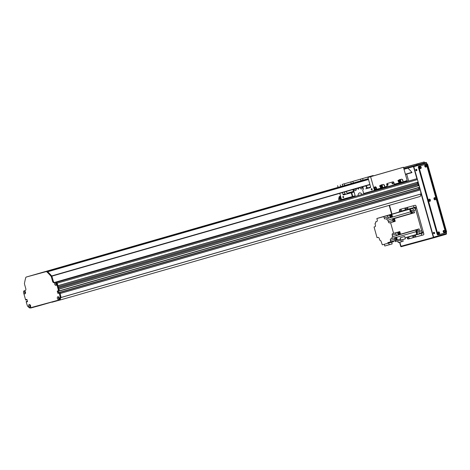 <?xml version="1.0" encoding="UTF-8"?>
<svg xmlns="http://www.w3.org/2000/svg" width="470" height="470" viewBox="0 0 470 470"><rect width="100%" height="100%" fill="white"/><g stroke="black" fill="none" stroke-linecap="round" stroke-linejoin="round"><path stroke-width="0.7" d="M25.492 292.787L25.409 292.751A0.558 0.364 74 0 1 25.268 291.705A0.734 0.482 -106 0 0 24.605 292.399A0.734 0.482 -106 0 0 25.539 292.675M57.992 290.854L58.691 293.192L58.057 290.924L58.333 291.271L59.355 290.812L58.638 291.018L56.641 283.909A1.486 0.975 74 0 1 56.67 284.438A1.486 0.975 74 0 1 55.801 285.396A1.486 0.975 74 0 1 54.714 284.203A1.486 0.975 74 0 1 55.019 282.635A1.486 0.975 74 0 1 56.253 282.993A1.486 0.975 74 0 1 56.306 283.069A1.633 1.069 -106 0 0 55.108 282.399L54.079 282.682A1.633 1.069 74 0 1 52.605 281.389L51.353 276.947A1.633 1.069 -106 0 0 50.889 276.066A65.412 42.741 -106 0 0 46.959 271.96A1.633 1.069 -106 0 0 46.048 271.648L26.338 277.018A1.633 1.069 -106 0 0 26.326 277.024A1.633 1.069 -106 0 0 25.715 277.747A65.412 42.741 -106 0 0 24.487 283.257A1.633 1.069 -106 0 0 24.552 284.25L25.797 288.692A1.633 1.069 74 0 1 25.221 290.542A1.633 1.069 74 0 1 25.21 290.548L24.181 290.824A1.633 1.069 -106 0 0 24.17 290.83A1.633 1.069 -106 0 0 23.5 291.999A1.486 0.975 74 0 1 24.088 291.006A1.486 0.975 74 0 1 25.116 291.476A1.486 0.975 74 0 1 25.533 292.922A1.486 0.975 74 0 1 24.74 293.885A1.486 0.975 74 0 1 23.653 292.892L25.65 300.001L26.755 299.86L26.725 299.372L27.002 299.69M26.079 299.954L27.031 299.778L26.079 299.954L26.032 299.56L26.943 299.478L27.519 301.529L26.696 301.922L27.495 301.693L26.907 301.346L27.425 301.2M30.327 307.797L30.615 308.044L38.716 305.841L38.828 305.477M51.63 301.993L51.912 302.245L60.013 300.036L60.789 297.557M60.013 300.036L420.256 196.431L421.032 193.951A45.79 29.916 -106 0 0 420.35 189.909L60.113 293.503L59.843 292.54L59.443 292.481L419.687 188.875M58.057 290.924L57.317 291.036L57.969 291.018M58.638 291.018L419.534 187.389L59.296 290.995L58.803 289.079M58.503 288.01L58.18 286.876M57.88 285.807L57.211 283.175A0.981 0.64 -106 0 0 56.653 282.435M55.995 284.091L56.03 283.88A0.558 0.364 74 0 1 56.406 283.228M56.67 284.162A0.558 0.364 74 0 1 56.494 284.285L56.412 284.456M30.668 306.158A0.558 0.364 74 0 1 30.239 305.2L30.292 305.13M58.685 297.304L58.85 297.404A0.558 0.364 74 0 1 59.061 297.416M59.332 298.35A0.558 0.364 74 0 1 58.662 297.986L58.521 297.827M38.716 305.841L51.741 302.093M416.255 178.876A1.31 0.852 -106 0 0 416.244 178.882A1.31 0.852 -106 0 0 416.238 178.882L56.523 282.335L416.561 178.794A0.981 0.64 -106 0 1 417.448 179.569L418.124 182.201L57.945 285.789L418.118 182.201M417.707 183.476A0.705 0.458 74 0 1 417.389 182.413M418.259 183.318L58.245 286.859M418.741 184.405L58.562 287.993L418.741 184.405L418.423 183.271M418.323 185.679A0.705 0.458 74 0 1 418.006 184.616M418.882 185.521L58.862 289.062M419.534 187.389L419.04 185.474M418.788 189.134L418.318 187.742M60.113 293.515L420.35 189.909L419.933 188.805M406.697 174.106L408.653 181.062M397.573 183.917A4.418 2.885 74 0 1 397.72 184.211M402.943 182.707L402.861 182.401M342.824 197.153A0.676 0.441 74 0 1 343.67 196.918A0.676 0.441 74 0 1 342.824 197.153M375.677 189.704A1.475 1.116 74.8 0 0 376.27 188.029A1.475 1.116 74.8 0 0 374.913 186.878M375.783 189.68L375.26 189.663A1.475 1.116 -105.2 0 1 374.267 188.217A1.475 1.116 -105.2 0 1 375.013 186.843A1.475 1.116 -105.2 0 1 376.347 187.636A1.475 1.116 -105.2 0 1 376.241 189.381L374.326 189.933L370.607 176.708L367.928 177.437L390.247 171.015L403.442 167.261L407.161 180.486A0.652 0.429 74 0 1 406.926 181.226L374.096 190.673A0.652 0.429 -106 0 0 374.326 189.933M374.978 187.542A0.805 0.611 74.8 0 0 375.407 189.093A0.805 0.611 74.8 0 0 374.978 187.542M382.081 186.026L382.304 185.574A1.539 1.163 -105.2 0 1 383.085 184.487A1.539 1.163 -105.2 0 1 384.542 185.444L384.583 186.766A1.539 1.163 -105.2 0 1 383.896 187.454A1.539 1.163 -105.2 0 1 382.322 186.055L382.081 186.026C379.924 185.926 379.413 186.085 380.541 186.514A1.627 1.228 74.8 0 0 381.828 188.029L382.069 187.695L381.094 187.982A1.475 1.116 -105.2 0 1 380.089 186.414M381.616 188.006L376.241 189.381M380.318 185.55A1.475 1.116 -105.2 0 1 380.841 185.162A1.475 1.116 -105.2 0 1 380.888 185.151M400.405 180.756L400.628 180.31A1.539 1.163 -105.2 0 1 401.409 179.217A1.539 1.163 -105.2 0 1 402.861 180.175L402.902 181.496A1.539 1.163 -105.2 0 1 402.214 182.184A1.539 1.163 -105.2 0 1 400.64 180.786L400.405 180.756C398.243 180.656 397.732 180.815 398.865 181.244A1.627 1.228 74.8 0 0 400.152 182.76L400.387 182.43L399.412 182.713A1.475 1.116 -105.2 0 1 398.407 181.144M399.935 182.736L394.312 184.181A0.652 0.429 74 0 1 394.154 184.886L393.543 182.701A0.981 0.74 74.8 0 0 392.632 181.943M398.642 180.28A1.475 1.116 -105.2 0 1 399.165 179.893A1.475 1.116 -105.2 0 1 399.206 179.887M394.154 184.886L387.016 186.942A0.652 0.429 -106 0 0 387.174 186.238L386.734 184.663A0.981 0.74 74.8 0 1 387.18 183.512L392.891 181.867A0.981 0.74 74.8 0 0 392.891 181.867A0.981 0.74 74.8 0 1 393.872 182.607L394.312 184.181M403.442 167.261L370.607 176.708M339.769 193.352L341.332 198.916A0.652 0.429 -106 0 0 341.925 199.433L352.782 196.472L351.719 192.694L351.272 192.817L352.336 196.595M385.065 172.519L386.628 172.085L385.065 172.519M373.28 175.909L374.561 175.557L373.28 175.909M397.074 169.065L398.354 168.712L397.074 169.065M342.248 184.405L373.133 175.522L342.189 184.416L342.706 186.032M354.756 180.774L356.319 180.339L354.756 180.774M366.764 177.325L368.045 176.967L366.764 177.325M342.971 184.164L344.252 183.811L342.971 184.164M344.298 183.811L344.757 185.444M346.437 191.437L346.954 193.258L348.012 193.652L345.385 194.398L344.387 192.024M351.272 192.817L343.541 194.927A0.652 0.429 74 0 1 342.953 194.41L342.442 192.583M340.756 186.596L340.298 184.963M337.619 185.691L338.083 187.36M371.183 176.08L371.294 176.479M373.133 175.522L373.245 175.909M367.928 177.437L370.583 186.884A0.652 0.429 74 0 1 370.348 187.624L368.057 188.17A0.652 0.429 -106 0 1 367.611 187.953L366.03 185.803M406.932 181.226L363.674 193.511L362.617 189.733M372.128 189.175A0.676 0.441 74 0 1 371.277 189.41A0.676 0.441 74 0 1 372.128 189.175M396.351 184.269L396.433 184.581M387.538 184.211A0.529 0.4 74.8 0 0 387.821 185.233A0.529 0.4 74.8 0 0 387.538 184.211L387.538 184.211M392.297 182.842A0.529 0.4 74.8 0 0 392.579 183.864A0.529 0.4 74.8 0 0 392.297 182.842L392.297 182.842M368.486 192.201L368.598 192.583M355.167 195.79L352.782 196.472M365.742 188.834L368.221 188.147L365.742 188.834M354.098 191.989L351.719 192.694M354.075 191.901L353.469 191.384L352.952 189.563M374.778 188.828A0.805 0.611 74.8 0 0 374.578 188.088M362.617 178.541L363.075 180.175M361.025 180.762L360.566 179.135M352.864 181.35L353.322 182.977M351.272 183.57L350.814 181.937M369.244 177.061L369.132 176.667M358.569 187.947A0.805 0.523 74 0 1 358.404 189.14A0.805 0.523 74 0 1 357.635 188.217M364.785 193.681L364.661 193.241M363.592 189.445L362.828 186.719M353.381 189.439L355.338 196.401M362.264 186.884A1.798 1.175 74 0 1 362.264 186.901A1.798 1.175 74 0 1 361.63 188.934A1.798 1.175 74 0 1 360.002 187.536M356.201 188.629A1.798 1.175 74 0 1 355.549 190.591A1.798 1.175 74 0 1 353.945 189.275M358.116 195.596A3.272 2.139 74 0 1 359.45 192.935A3.272 2.139 74 0 1 361.994 194.486M367.875 192.794L367.763 192.395M366.688 188.558L365.919 185.832M356.184 189.904A1.798 1.175 74 0 1 355.49 188.828M356.284 189.251A1.081 0.705 74 0 1 355.949 188.699M362.27 188.247A1.798 1.175 74 0 1 361.548 187.089M362.37 187.595A1.081 0.705 74 0 1 362 186.96M41.66 272.847L368.327 178.864L46.771 271.443A1.633 1.069 74 0 1 47.67 271.754A1.633 1.069 -106 0 0 46.771 271.443L27.049 276.812A1.633 1.069 74 0 0 27.043 276.818A1.633 1.069 -106 0 0 27.037 276.818A1.633 1.069 -106 0 0 27.025 276.824A1.633 1.069 74 0 1 27.043 276.818L36.76 274.145M36.725 274.127L368.304 178.764L41.589 272.835M425.844 162.514L424.498 162.884L425.838 162.52A0.652 0.429 74 0 1 426.431 163.037L426.648 162.972A0.652 0.652 0 0 0 425.844 162.514L425.844 162.514A0.652 0.493 74.8 0 0 425.838 162.52L407.008 167.837A1.633 1.069 74 0 1 407.919 168.148A65.412 42.741 74 0 1 411.92 172.331L405.469 174.458L411.908 172.608M51.718 276.002L51.682 275.937A65.412 42.741 -106 0 0 47.681 271.754A65.412 42.741 74 0 1 51.606 275.861A1.633 1.069 74 0 1 52.07 276.742L53.316 281.183A1.633 1.069 -106 0 0 54.79 282.476L55.824 282.2A1.633 1.069 74 0 1 57.299 283.492L59.355 290.812L419.593 187.207M23.653 292.892L23.5 291.999M27.495 301.687L26.696 301.922M26.608 301.84L27.242 301.352L26.531 301.558M26.443 301.481L27.425 301.194L26.191 301.546L26.496 303.015A45.79 29.916 -106 0 0 27.536 306.064A0.517 0.341 -106 0 0 27.712 306.334L29.604 307.991L59.42 299.872L60.178 297.487A0.517 0.341 -106 0 0 60.184 297.169A45.79 29.916 -106 0 0 59.484 294.026L59.126 292.745L59.843 292.54L59.126 292.745M58.979 292.616L59.443 292.481L58.732 292.687L58.744 293.192L57.98 293.397L57.258 291.224M28.711 306.199A1.486 0.975 74 0 1 29.011 304.63A1.486 0.975 74 0 1 30.25 304.989A1.486 0.975 74 0 1 30.662 306.434A1.486 0.975 74 0 1 29.798 307.398A1.486 0.975 74 0 1 28.711 306.199M57.375 298.391A1.486 0.975 74 0 1 57.675 296.829A1.486 0.975 74 0 1 58.909 297.187A1.486 0.975 74 0 1 59.326 298.626A1.486 0.975 74 0 1 58.462 299.59A1.486 0.975 74 0 1 57.375 298.391M59.484 294.026L60.201 293.826A45.79 29.916 74 0 1 60.9 296.964A0.517 0.341 74 0 1 60.889 297.281L60.137 299.666L59.42 299.872M420.08 188.934L59.843 292.54L60.201 293.826M24.181 290.824L24.892 290.625A1.633 1.069 74 0 1 24.881 290.625A1.633 1.069 74 0 1 24.892 290.625L25.321 290.507M58.744 297.263A0.734 0.482 -106 0 0 59.144 298.656M56.083 283.069A0.734 0.482 -106 0 0 56.488 284.462M24.951 291.553A0.734 0.482 -106 0 0 25.351 292.945M30.08 305.071A0.734 0.482 -106 0 0 30.48 306.458M30.386 305.195A0.734 0.482 -106 0 0 29.733 305.917A0.734 0.482 -106 0 0 30.668 306.187M56.306 283.069L56.641 283.909M56.388 283.199A0.734 0.482 -106 0 0 55.736 283.915A0.734 0.482 -106 0 0 56.676 284.191M59.044 297.392A0.734 0.482 -106 0 0 58.398 298.109A0.734 0.482 -106 0 0 59.332 298.385M414.017 207.552L408.724 208.997A0.981 0.64 -106 0 0 408.718 208.997A0.981 0.64 -106 0 0 408.712 208.997L402.067 210.848A0.981 0.64 -106 0 0 402.062 210.854A0.981 0.64 -106 0 0 402.056 210.854L399.212 211.67A0.981 0.64 74 0 1 399.212 211.67L402.062 210.854M423.27 231.875L422.084 232.221A0.981 0.64 74 0 1 421.731 233.332L406.468 237.491A0.981 0.64 74 0 1 406.121 237.444M398.836 212.135A0.981 0.64 74 0 1 399.206 211.67L414.47 207.517A0.981 0.64 74 0 1 415.357 208.292L416.543 207.952M416.273 206.982L414.023 207.581M422.084 232.221L415.357 208.292M421.731 233.332L423.535 232.814L421.731 233.332M411.074 208.38L409.999 208.68L411.074 208.38M412.108 213.18A2.127 1.387 74 0 1 410.856 210.607L410.146 210.813A150.447 98.3 -106 0 0 409.605 209.221L391.204 214.502A1.246 0.811 -106 0 0 390.917 214.508A1.246 0.811 -106 0 0 390.805 214.555M387.632 215.513L388.026 216.899L384.219 217.992L383.826 216.605L389.383 215.037A150.447 98.3 74 0 1 390.259 217.645L386.452 218.738A150.447 98.3 74 0 1 386.469 218.785A1.798 1.175 -106 0 0 387.903 220.119L392.538 218.785A1.798 1.175 -106 0 0 392.615 218.773A150.447 98.3 74 0 1 394.436 218.503L413.829 212.928A150.447 98.3 -106 0 0 412.008 213.198A1.798 1.175 74 0 1 410.498 211.876A150.447 98.3 -106 0 0 409.605 209.221L411.832 208.604A2.291 1.498 74 0 1 413.894 210.413L415.797 209.867L421.637 230.647A2.291 1.498 -106 0 1 420.826 233.238A2.291 1.498 -106 0 0 420.826 233.238L418.94 233.784M418.37 229.084L419.087 228.878L419.734 231.193A2.291 1.498 74 0 1 418.923 233.784L416.684 234.407A150.447 98.3 -106 0 0 416.068 231.675A1.798 1.175 74 0 1 416.667 229.777A150.447 98.3 -106 0 0 418.37 229.09L400.528 234.219L400.287 233.379A1.246 0.811 -106 0 0 400.223 232.961A1.246 0.811 -106 0 0 400.064 232.574L399.776 231.557L398.113 232.033L398.86 234.7L398.149 234.906L397.397 232.239L393.59 233.337L390.594 222.662L389.683 222.909A1.475 0.964 -106 0 1 388.355 221.746L387.903 220.119M379.637 217.704A150.447 98.3 74 0 1 379.631 217.68L398.225 212.311A2.291 1.498 74 0 0 398.207 212.311A2.291 1.498 74 0 0 398.014 212.393M405.07 237.75L416.684 234.407M394.941 240.634L395.229 241.65L400.957 240.088L400.299 237.75A150.447 98.3 -106 0 1 400.587 239.036L387.815 242.638L387.991 243.266L393.584 241.656L393.419 241.069M387.991 243.266L382.339 244.805L382.069 244.2A150.447 98.3 74 0 1 381.176 241.545A1.798 1.175 -106 0 0 379.742 240.217L379.284 238.59A1.475 0.964 -106 0 0 377.956 237.426L377.052 237.673L374.049 226.998L375.078 226.704M374.049 226.998L374.96 226.751A1.31 0.852 -106 0 0 374.966 226.746A1.31 0.852 -106 0 0 375.43 225.265L374.978 223.655A150.447 98.3 74 0 1 375.007 223.644A1.798 1.175 -106 0 0 375.63 221.858L376.834 221.511M400.099 211.77A2.291 1.498 -106 0 1 400.111 211.764A2.291 1.498 -106 0 0 400.111 211.764L411.832 208.604M379.631 217.68L376.84 218.509L377.228 219.895A1.475 0.964 -106 0 1 376.705 221.564A1.475 0.964 -106 0 0 376.705 221.564L375.63 221.858M383.826 216.605L376.84 218.509M390.447 214.708L389.383 215.037M390.406 214.755A1.246 0.811 74 0 1 390.682 214.573A1.246 0.811 74 0 1 391.804 215.548A1.246 0.811 74 0 1 391.369 216.964A1.246 0.811 74 0 1 391.034 216.958M391.481 216.917A1.246 0.811 -106 0 0 391.604 216.893A1.246 0.811 -106 0 0 392.092 215.689A1.246 0.811 -106 0 0 391.204 214.502M391.504 217.275A1.31 0.852 74 0 1 390.852 217.011M390.97 217.422L392.168 217.111A150.447 98.3 -106 0 0 392.162 217.099L390.975 217.44A150.447 98.3 -106 0 0 390.094 214.831M391.763 214.349A150.447 98.3 74 0 1 392.644 216.97M413.829 212.928L414.546 212.722L413.894 210.413M394.436 218.503L395.229 221.329L390.594 222.662M398.578 232.233A1.246 0.811 74 0 1 398.86 232.051A1.246 0.811 74 0 1 399.982 233.032A1.246 0.811 74 0 1 399.547 234.442A1.246 0.811 74 0 1 399.212 234.43M400.064 232.574A1.246 0.811 -106 0 0 399.095 231.98A1.246 0.811 -106 0 0 398.983 232.033M399.659 234.389A1.246 0.811 -106 0 0 399.782 234.371A1.246 0.811 -106 0 0 400.287 233.379M398.401 232.286A1.31 0.852 74 0 1 398.736 231.857M398.795 234.73L398.848 234.9A150.447 98.3 74 0 0 400.528 234.219M398.901 234.524L399.518 234.348A1.146 0.746 -106 0 0 399.917 233.038A1.146 0.746 -106 0 0 398.883 232.145L398.266 232.321A1.146 0.746 74 0 1 399.3 233.214A1.146 0.746 74 0 1 398.901 234.524A1.146 0.746 74 0 1 398.819 234.542M398.86 234.7A150.447 98.3 -106 0 1 397.185 235.376L398.378 235.035A150.447 98.3 -106 0 0 398.378 235.035L398.848 234.9M398.149 234.906A150.447 98.3 74 0 1 396.474 235.582L392.667 236.68A150.447 98.3 74 0 1 392.638 236.692A1.798 1.175 -106 0 0 392.009 238.478L396.651 237.144A1.798 1.175 -106 0 0 396.674 237.25A150.447 98.3 74 0 1 397.291 239.982M400.299 237.75L404.717 236.481L405.375 238.819L400.957 240.088M395.006 238.184A1.475 0.964 74 0 1 395.446 237.491M395.288 239.929L395.446 240.487M395.652 237.914A0.981 0.64 74 0 1 395.711 237.896A0.981 0.64 74 0 1 396.598 238.672A0.981 0.64 74 0 1 396.251 239.782A0.981 0.64 74 0 1 396.192 239.794M392.009 238.478L390.946 238.766A1.475 0.964 -106 0 0 390.934 238.772A1.475 0.964 -106 0 0 390.417 240.434L390.805 241.821M392.667 236.68L392.215 235.065A1.31 0.852 -106 0 1 392.679 233.584A1.31 0.852 -106 0 0 392.679 233.584L393.59 233.337M386.452 218.738L389.201 217.933A1.31 0.852 74 0 1 388.026 216.899M384.219 217.992A1.31 0.852 -106 0 0 385.394 219.026M392.215 235.065L396.022 233.972A1.31 0.852 74 0 1 396.369 232.538M396.022 233.972L396.474 235.582M384.284 244.277L384.765 245.998L389.201 244.776L388.719 243.055M389.201 244.776L392.156 243.924L391.674 242.209M389.201 217.933L390.259 217.645M392.538 218.785L392.767 219.59M395.229 221.329L394.324 221.576A1.475 0.964 74 0 1 393.443 221.235M393.59 219.237A0.981 0.64 74 0 1 393.649 219.22A0.981 0.64 74 0 1 394.536 219.989A0.981 0.64 74 0 1 394.189 221.106A0.981 0.64 74 0 1 394.13 221.117M393.419 219.302A0.981 0.64 74 0 1 393.525 219.249A0.981 0.64 74 0 1 394.418 220.025A0.981 0.64 74 0 1 394.072 221.135A0.981 0.64 74 0 1 393.954 221.153M393.978 221.135A0.964 0.629 -106 0 0 394.066 221.123A0.964 0.629 -106 0 0 394.406 220.019A0.964 0.629 -106 0 0 393.531 219.267A0.964 0.629 -106 0 0 393.449 219.302M393.167 219.443A0.964 0.629 74 0 1 393.366 219.314A0.964 0.629 74 0 1 394.236 220.066A0.964 0.629 74 0 1 393.901 221.17A0.964 0.629 74 0 1 393.66 221.17M393.408 221.247L393.884 221.106A0.899 0.588 -106 0 0 394.195 220.078A0.899 0.588 -106 0 0 393.384 219.378L392.908 219.513A0.899 0.588 74 0 1 393.719 220.219A0.899 0.588 74 0 1 393.408 221.247A0.899 0.588 74 0 1 392.591 220.536A0.899 0.588 74 0 1 392.908 219.513M395.481 237.979A0.981 0.64 74 0 1 395.587 237.932A0.981 0.64 74 0 1 396.48 238.701A0.981 0.64 74 0 1 396.134 239.817A0.981 0.64 74 0 1 396.016 239.829M396.04 239.812A0.964 0.629 -106 0 0 396.128 239.8A0.964 0.629 -106 0 0 396.469 238.695A0.964 0.629 -106 0 0 395.593 237.943A0.964 0.629 -106 0 0 395.511 237.979M395.223 238.12A0.964 0.629 74 0 1 395.429 237.99A0.964 0.629 74 0 1 396.298 238.748A0.964 0.629 74 0 1 395.963 239.847A0.964 0.629 74 0 1 395.722 239.847M395.464 239.923L395.94 239.782A0.899 0.588 -106 0 0 396.257 238.76A0.899 0.588 -106 0 0 395.446 238.055L394.97 238.19A0.899 0.588 74 0 1 395.781 238.895A0.899 0.588 74 0 1 395.464 239.923A0.899 0.588 74 0 1 394.653 239.212A0.899 0.588 74 0 1 394.97 238.19M397.785 240.951L398.26 242.632L401.374 241.786L400.898 240.105M401.374 241.786L403.148 241.275L402.673 239.594M414.546 212.722A150.447 98.3 -106 0 0 413.447 212.881L412.754 213.08M410.856 210.607A150.447 98.3 -106 0 0 410.316 209.015M412.601 212.281A1.081 0.705 -106 0 0 412.613 212.281A1.081 0.705 -106 0 0 412.989 211.048A1.081 0.705 -106 0 0 412.014 210.208A1.081 0.705 -106 0 0 411.632 211.435A1.081 0.705 -106 0 0 412.601 212.281M415.797 209.867A2.291 1.498 -106 0 0 413.735 208.057M418.923 233.784A2.291 1.498 74 0 1 418.911 233.79L420.826 233.238M417.378 229.501L418.065 229.301A150.447 98.3 -106 0 0 419.087 228.878M417.395 234.201A150.447 98.3 -106 0 0 417.031 232.562A2.127 1.387 74 0 1 416.737 229.754M417.266 231.463A1.081 0.705 -106 0 0 418.241 232.315A1.081 0.705 -106 0 0 418.623 231.087A1.081 0.705 -106 0 0 417.648 230.241A1.081 0.705 -106 0 0 417.266 231.463M416.314 232.768L417.031 232.562M390.834 217.017L391.34 216.87A1.146 0.746 -106 0 0 391.739 215.566A1.146 0.746 -106 0 0 390.705 214.667L390.1 214.843A1.146 0.746 74 0 1 391.099 215.665A1.146 0.746 74 0 1 390.829 217.005M381.522 187.865L380.5 187.612L380.03 186.379M380.536 187.601L381.358 187.595M380.753 186.995L380.917 187.501M384.419 185.768L383.949 185.368M382.374 184.822L381.981 184.963M382.075 187.959L382.445 187.924L382.092 188.035A1.633 1.24 74.8 0 1 381.828 188.035L382.075 187.959A1.627 1.228 -105.2 0 1 380.765 186.067M380.87 185.515A1.627 1.228 -105.2 0 1 381.599 184.798A1.627 1.228 -105.2 0 1 381.975 184.775M381.476 184.839A1.627 1.228 74.8 0 0 381.352 184.869A1.627 1.228 74.8 0 0 380.647 185.527M379.678 185.744L379.695 186.226L380.541 186.514L380.735 185.973M382.204 187.653A1.304 0.987 -105.2 0 1 382.122 187.647A1.304 0.987 -105.2 0 1 381.017 186.055M381.182 185.509A1.304 0.987 -105.2 0 1 381.458 185.209A1.304 0.987 -105.2 0 1 381.528 185.168M384.507 186.931L384.572 186.854A1.457 1.105 74.8 0 0 384.536 185.768L384.572 185.814A1.621 1.228 -105.2 0 1 384.613 186.866M382.069 187.695L382.48 187.647M383.796 187.477L382.445 187.924M384.008 187.407L384.46 187.013M382.322 186.055L382.122 186.108C380.254 185.967 379.795 186.085 380.753 186.455L380.019 186.214M382.063 185.544C379.907 185.444 379.396 185.603 380.53 186.032M382.345 184.845L381.805 185.021A1.357 1.028 74.8 0 0 381.599 185.115A1.357 1.028 74.8 0 0 381.27 185.509M381.135 186.055A1.357 1.028 74.8 0 0 382.292 187.659A1.357 1.028 74.8 0 0 382.515 187.642A1.357 1.028 74.8 0 0 382.621 187.612M383.767 187.477A1.539 1.163 -105.2 0 1 383.643 187.518A1.539 1.163 -105.2 0 1 382.069 186.102M382.069 185.544A1.539 1.163 -105.2 0 1 382.839 184.551A1.539 1.163 -105.2 0 1 382.962 184.528M383.22 187.53A1.475 1.116 -105.2 0 1 381.946 186.091M381.969 185.538A1.475 1.116 -105.2 0 1 382.463 184.757M383.05 187.512A1.404 1.063 -105.2 0 1 381.828 186.079M381.869 185.533A1.404 1.063 -105.2 0 1 382.327 184.863M399.841 182.595L398.819 182.342L398.354 181.114M398.86 182.331L399.682 182.325M399.077 181.726L399.236 182.231M402.737 180.498L402.273 180.098M400.693 179.552L400.299 179.693M400.399 182.689L400.763 182.654L400.411 182.765A1.633 1.24 74.8 0 1 400.152 182.765L400.399 182.689A1.627 1.228 -105.2 0 1 399.089 180.797M399.195 180.245A1.627 1.228 -105.2 0 1 399.917 179.528A1.627 1.228 -105.2 0 1 400.293 179.505M399.8 179.569A1.627 1.228 74.8 0 0 399.67 179.599A1.627 1.228 74.8 0 0 398.971 180.257M398.002 180.474L398.014 180.956L398.865 181.244L399.059 180.709M400.528 182.383A1.304 0.987 -105.2 0 1 400.44 182.383A1.304 0.987 -105.2 0 1 399.341 180.786M399.506 180.239A1.304 0.987 -105.2 0 1 399.776 179.945A1.304 0.987 -105.2 0 1 399.853 179.898M402.831 181.661L402.89 181.59A1.457 1.105 74.8 0 0 402.855 180.498L402.89 180.545A1.621 1.228 -105.2 0 1 402.937 181.596M400.387 182.43L400.798 182.378M402.12 182.207L400.763 182.654M402.326 182.137L407.161 180.486M400.64 180.786L400.44 180.844C398.572 180.697 398.119 180.815 399.071 181.185L398.337 180.944M401.286 179.258A1.539 1.163 -105.2 0 0 401.157 179.282A1.539 1.163 -105.2 0 0 400.393 180.274C398.231 180.175 397.72 180.339 398.848 180.762M400.663 179.581L400.123 179.751A1.357 1.028 74.8 0 0 399.917 179.846A1.357 1.028 74.8 0 0 399.588 180.239M399.459 180.786A1.357 1.028 74.8 0 0 400.61 182.389A1.357 1.028 74.8 0 0 400.839 182.372A1.357 1.028 74.8 0 0 400.939 182.342M402.091 182.207A1.539 1.163 -105.2 0 1 401.968 182.248A1.539 1.163 -105.2 0 1 400.393 180.833M401.539 182.26A1.475 1.116 -105.2 0 1 400.27 180.821M400.287 180.268A1.475 1.116 -105.2 0 1 400.787 179.487M400.839 182.372L401.392 182.243A1.404 1.063 -105.2 0 1 400.146 180.809M400.193 180.263A1.404 1.063 -105.2 0 1 400.652 179.593M340.544 196.319A1.404 1.063 74.8 0 0 340.356 196.348A1.404 1.063 74.8 0 0 339.922 198.493A1.392 1.052 74.8 0 1 340.392 196.354L340.603 196.307A1.627 1.228 74.8 0 0 340.521 198.07M340.809 198.546A1.627 1.228 74.8 0 0 341.349 198.969L341.12 199.039A1.392 1.052 74.8 0 1 340.315 198.886A1.404 1.063 74.8 0 0 341.091 199.063A1.404 1.063 74.8 0 0 341.273 198.986A1.475 1.116 74.8 0 1 340.944 199.168L340.779 199.215A1.475 1.116 74.8 0 0 340.862 199.186M341.273 198.692A1.627 1.228 -105.2 0 1 340.685 196.607M339.158 198.98C338.247 199.962 338.858 199.774 340.997 198.405L340.55 198.046C338.694 199.227 338.277 199.333 339.305 198.358L338.823 198.969M339.869 196.354A1.539 1.163 74.8 0 0 339.74 196.378A1.539 1.163 74.8 0 0 339.105 198.411L339.54 198.775M339.105 198.411L338.541 199.121L338.782 199.538M338.917 198.563C338.012 199.544 338.623 199.356 340.762 197.988M339.781 199.221A1.539 1.163 74.8 0 0 340.55 199.345A1.539 1.163 74.8 0 0 340.674 199.304M340.415 196.301A1.539 1.163 74.8 0 0 339.992 196.313A1.539 1.163 74.8 0 0 339.563 198.716M339.963 199.116A1.539 1.163 74.8 0 0 340.797 199.28A1.539 1.163 74.8 0 0 341.173 199.074M340.092 196.354A1.475 1.116 74.8 0 0 340.01 196.378A1.475 1.116 74.8 0 0 339.604 198.692M340.016 199.08A1.475 1.116 74.8 0 0 340.779 199.215M340.568 196.319A1.475 1.116 74.8 0 0 340.174 196.331A1.475 1.116 74.8 0 0 339.74 198.604M340.133 199.01A1.475 1.116 74.8 0 0 340.944 199.168M340.274 196.378A1.404 1.063 74.8 0 0 340.192 196.395A1.404 1.063 74.8 0 0 339.787 198.581M340.186 198.975A1.404 1.063 74.8 0 0 340.926 199.11A1.404 1.063 74.8 0 0 341.009 199.08M415.791 169.629A0.529 0.4 -105.2 0 1 416.138 170.628A0.529 0.4 -105.2 0 1 416.068 170.633M433.493 232.597A0.529 0.4 -105.2 0 1 433.557 232.574L433.557 232.574A0.529 0.4 -105.2 0 1 433.769 233.608M418.97 236.052L417.73 236.404L418.97 236.052M423.458 234.877L423.447 234.877A0.981 0.64 -106 0 0 423.452 234.877A0.981 0.64 -106 0 0 423.805 233.766L416.015 206.06A0.981 0.64 -106 0 0 415.128 205.284L399.87 209.438A0.981 0.64 -106 0 0 399.864 209.444A0.981 0.64 -106 0 0 399.518 210.554L401.186 210.072A0.981 0.64 -106 0 1 401.404 209.021M414.029 207.593L413.764 206.647A0.981 0.64 -106 0 0 413.024 205.86M423.582 234.818L421.196 235.47A0.981 0.64 -106 0 0 421.202 235.464A0.981 0.64 -106 0 0 421.549 234.354L421.296 233.449M408.718 236.874L408.971 237.779L407.308 238.261L407.044 237.332M399.788 211.506L399.518 210.554M401.451 211.03L401.186 210.072M405.322 207.957A0.981 0.64 -106 0 0 405.099 209.009L407.719 208.257A0.981 0.64 74 0 1 407.872 207.264M405.099 209.009L405.369 209.949M412.637 235.811L412.889 236.716A0.981 0.64 -106 0 0 413.776 237.491L409.858 238.554A0.981 0.64 -106 0 1 408.971 237.779M407.719 208.257L407.989 209.209M415.263 235.094L415.509 235.964L412.889 236.716M407.308 238.261A0.981 0.64 -106 0 0 408.189 239.036L409.858 238.554M423.447 234.877L408.189 239.036M413.776 237.491L421.355 235.382M416.391 236.739A0.981 0.64 74 0 1 415.509 235.964M407.878 168.113L413.465 166.586L416.908 178.835M417.871 182.272L418.177 183.341M418.494 184.475L418.794 185.544M419.328 187.448L419.728 188.864M420.897 193.029L433.375 237.426L401.004 246.245L399.864 242.197M391.974 214.126L389.489 205.278M407.819 168.06L413.553 166.498M416.508 170.739A0.734 0.558 -105.2 0 1 416.115 169.317A0.734 0.558 -105.2 0 1 416.508 170.739M416.397 170.757A0.734 0.558 74.8 0 0 416.015 169.359M434.21 233.708A0.734 0.558 -105.2 0 1 433.816 232.286A0.734 0.558 -105.2 0 1 434.21 233.708M434.098 233.725A0.734 0.558 74.8 0 0 433.716 232.327M446.318 233.537L433.646 237.186A0.652 0.429 74 0 1 433.411 237.926L401.239 246.691A0.652 0.429 74 0 1 400.652 246.174L399.559 242.279M413.23 166.145A0.652 0.429 74 0 1 413.817 166.662L426.431 163.037L446.253 233.561A0.652 0.429 74 0 1 446.024 234.301L446.024 234.301A0.652 0.429 74 0 1 446.018 234.301A0.652 0.652 0 0 0 446.471 233.496L426.648 162.972M433.411 237.926A0.652 0.429 74 0 1 433.405 237.932L446.024 234.301L433.416 237.926M433.646 237.186L413.817 166.662M424.868 165.787A0.4 0.306 -105.2 0 1 425.08 166.562M438.04 232.785A0.4 0.306 -105.2 0 1 438.064 232.773L438.064 232.773A0.4 0.306 -105.2 0 1 438.252 233.555M434.069 198.534A0.4 0.306 -105.2 0 1 434.092 198.528L434.092 198.528A0.4 0.306 -105.2 0 1 434.28 199.309M428.834 200.038A0.4 0.306 -105.2 0 1 428.857 200.032L428.857 200.032A0.4 0.306 -105.2 0 1 429.045 200.813M443.275 231.275A0.4 0.306 -105.2 0 1 443.298 231.269L443.298 231.269A0.4 0.306 -105.2 0 1 443.486 232.051M419.634 167.297A0.4 0.306 -105.2 0 1 419.845 168.066M419.792 168.025A0.4 0.306 74.8 0 0 419.61 167.355M443.439 232.01A0.4 0.306 74.8 0 0 443.251 231.34M428.998 200.772A0.4 0.306 74.8 0 0 428.816 200.097M434.233 199.262A0.4 0.306 74.8 0 0 434.051 198.593M438.204 233.514A0.4 0.306 74.8 0 0 438.017 232.844M425.027 166.521A0.4 0.306 74.8 0 0 424.845 165.851M420.756 192.13L433.528 237.556L412.078 243.231M407.719 167.984L413.524 166.404L417.043 178.923M417.977 182.243L418.277 183.312M418.594 184.446L418.893 185.515M419.434 187.418L419.828 188.834M400.945 246.433L399.764 242.226M391.874 214.155L389.389 205.308M389.184 205.367L391.669 214.214M427.177 164.853L427.735 164.694A0.981 0.64 -106 0 0 426.913 163.907M427.735 164.694L446.5 231.44L445.942 231.604M446.2 232.538A0.981 0.64 -106 0 0 446.5 231.44M423.112 162.273L421.314 162.773L423.112 162.273M417.877 163.783L416.079 164.283L417.877 163.783M417.724 163.83L416.391 164.206L416.655 165.152L417.989 164.776L417.724 163.83L423.911 162.05L424.175 162.996L417.989 164.776M403.536 167.59L423.911 162.05M403.565 167.696L416.391 164.206M424.175 162.996L424.498 162.902L424.234 161.956M416.655 165.152L403.83 168.642M443.51 231.052A0.558 0.423 74.8 0 0 443.809 232.121A0.558 0.423 74.8 0 0 443.51 231.052M443.715 230.4A1.128 0.852 -105.2 0 1 444.884 231.828A1.128 0.852 -105.2 0 1 443.463 232.239A1.128 0.852 -105.2 0 1 443.715 230.4M443.674 232.133A0.558 0.423 74.8 0 0 443.392 231.111M419.869 167.067A0.558 0.423 74.8 0 0 420.168 168.143A0.558 0.423 74.8 0 0 419.869 167.067M420.074 166.421A1.128 0.852 -105.2 0 1 421.243 167.843A1.128 0.852 -105.2 0 1 419.822 168.254A1.128 0.852 -105.2 0 1 420.074 166.421M420.027 168.148A0.558 0.423 74.8 0 0 419.751 167.132M434.309 198.311A0.558 0.423 74.8 0 0 434.603 199.38A0.558 0.423 74.8 0 0 434.309 198.305A0.558 0.423 74.8 0 0 434.309 198.311M434.515 197.659A1.128 0.852 -105.2 0 1 435.684 199.086A1.128 0.852 -105.2 0 1 434.262 199.492A1.128 0.852 -105.2 0 1 434.515 197.659M434.468 199.386A0.558 0.423 74.8 0 0 434.192 198.369M429.075 199.815A0.558 0.423 74.8 0 0 429.369 200.884A0.558 0.423 74.8 0 0 429.075 199.815L429.075 199.815M429.28 199.162A1.128 0.852 -105.2 0 1 430.45 200.59A1.128 0.852 -105.2 0 1 429.028 200.996A1.128 0.852 -105.2 0 1 429.28 199.162M429.233 200.89A0.558 0.423 74.8 0 0 428.957 199.873M425.103 165.563A0.558 0.423 74.8 0 0 425.403 166.638A0.558 0.423 74.8 0 0 425.103 165.563M425.309 164.917A1.128 0.852 -105.2 0 1 426.478 166.339A1.128 0.852 -105.2 0 1 425.056 166.75A1.128 0.852 -105.2 0 1 425.309 164.917M425.262 166.644A0.558 0.423 74.8 0 0 424.986 165.628M438.275 232.556A0.558 0.423 74.8 0 0 438.575 233.631A0.558 0.423 74.8 0 0 438.275 232.556M438.481 231.91A1.128 0.852 -105.2 0 1 439.65 233.332A1.128 0.852 -105.2 0 1 438.228 233.743A1.128 0.852 -105.2 0 1 438.481 231.91M438.44 233.637A0.558 0.423 74.8 0 0 438.157 232.621M425.045 164.453A0.981 0.74 74.8 0 0 425.039 164.459L425.65 164.288A0.981 0.74 -105.2 0 1 426.625 165.029L445.39 231.775A0.981 0.74 -105.2 0 1 444.943 232.926L438.757 234.706A0.981 0.74 -105.2 0 1 437.776 233.966L437.159 234.136A0.981 0.74 74.8 0 0 438.134 234.877L438.128 234.877M425.039 164.459A0.981 0.74 74.8 0 0 425.027 164.459L418.841 166.239L425.027 164.459M418.841 166.239A0.981 0.74 74.8 0 0 418.394 167.385L419.011 167.22A0.981 0.74 -105.2 0 1 419.463 166.069M419.011 167.22L437.776 233.966M437.159 234.136L418.394 167.385M58.627 297.915L59.208 297.751M58.662 297.986L59.232 297.821M58.521 297.763L59.144 297.58L58.521 297.727M58.521 297.698L59.114 297.528M58.521 292.734L418.758 189.128M58.497 292.74L418.735 189.134M58.439 292.687L418.676 189.081M58.074 291.394L418.318 187.788M58.891 289.156L419.128 185.55M58.533 287.899L418.776 184.293M58.268 286.953L418.512 183.347M57.916 285.695L418.153 182.09M57.211 283.175L417.448 179.569M56.529 282.341L416.561 178.794M54.397 282.476L355.214 195.955M25.997 299.672L26.907 299.408M56.03 283.88L57.299 283.492M56.036 283.956L56.617 283.792M56.024 284.144L56.653 283.962M56.042 284.168L56.659 283.992L56.042 284.168M60.806 297.551L421.032 193.951M60.789 297.604L421.026 193.998M396.698 184.17A2.456 1.604 -106 0 0 396.668 184.51A2.55 1.668 -106 0 1 396.68 184.316M396.815 184.469A2.456 1.604 74 0 1 396.845 184.128M387.174 186.238L384.46 187.019M344.904 193.846L342.953 194.41M393.543 182.701L393.872 182.607M370.548 187.454L368.057 188.17M353.951 191.93L347.647 193.746M345.385 194.398L343.541 194.927M353.469 191.384L346.954 193.258M370.619 187.089L367.611 187.953M407.008 167.837L403.859 168.742M368.357 178.958L46.048 271.648M27.037 276.818L368.274 178.676L26.326 277.024M407.919 168.148L404.006 169.27M368.504 179.481L46.959 271.96M411.92 172.331L405.399 174.206M369.89 184.422L51.682 275.937M369.961 184.669L51.823 276.166L369.961 184.669M57.98 293.397L58.691 293.192M60.178 297.487L60.889 297.281M60.184 297.169L60.9 296.964M57.834 293.268L58.544 293.063M55.108 282.399L55.824 282.2M54.079 282.682L54.79 282.476M52.605 281.389L53.316 281.183M51.353 276.947L52.07 276.742M50.889 276.066L51.606 275.861M26.338 277.018L27.049 276.812M405.986 209.785L408.724 208.997M416.279 206.994L414.47 207.517M398.207 212.311L400.111 211.764L398.225 212.311M386.469 218.785L410.498 211.876M392.615 218.773L412.008 213.198M419.734 231.193L421.637 230.647M392.638 236.692L416.667 229.777M396.674 237.25L416.068 231.675M390.417 240.434L394.653 239.218M392.585 220.53L388.355 221.746M394.324 221.576L389.683 222.909M396.727 184.164L396.698 184.504M41.848 272.764L40.538 273.141M34.839 274.674L33.529 275.05M368.304 178.77L36.983 274.057M368.327 178.87L43.992 272.148M24.17 290.83L24.881 290.625M384.636 186.884L384.601 185.791M382.515 187.642L383.073 187.512M402.96 181.614L402.925 180.521"/></g></svg>
